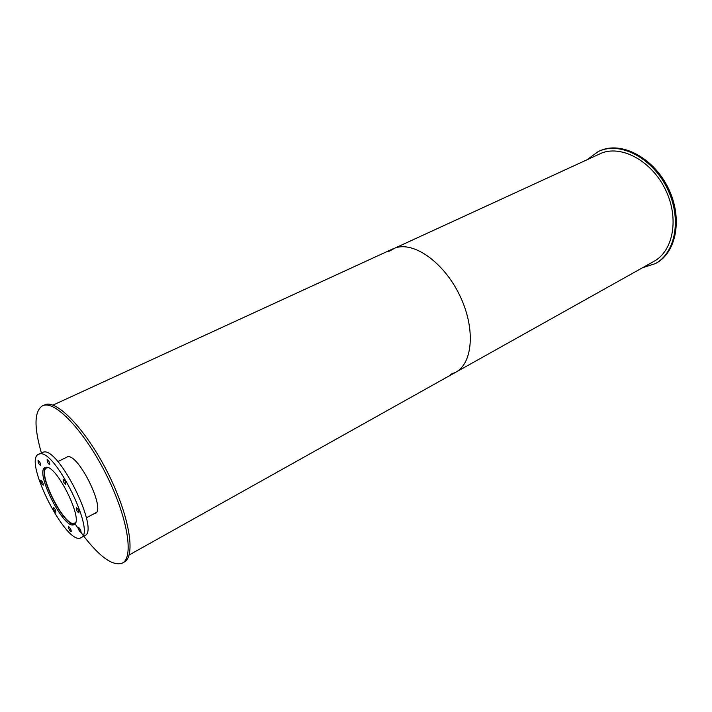 <?xml version="1.0" encoding="UTF-8"?>
<svg xmlns="http://www.w3.org/2000/svg" width="712" height="712" viewBox="0 0 712 712"><rect width="100%" height="100%" fill="white"/><g stroke="black" fill="none" stroke-linecap="round" stroke-linejoin="round"><path stroke-width="1.07" d="M75.695 522.145L74.733 523.035C65.451 529.247 36.214 471.762 46.698 467.918L47.989 467.659M74.938 523.801C65.264 529.399 35.983 471.816 46.2 467.303M46.031 467.303C56.711 464.731 84.381 521.362 74.048 524.566C64.481 530.974 34.247 471.531 45.061 467.562L46.031 467.303M53.32 507.229C55.029 508.697 55.839 510.353 55.741 512.213C54.041 511.002 53.195 509.347 53.204 507.256L53.32 507.229M68.744 526.693C70.497 528.188 71.316 529.861 71.218 531.722C69.473 530.511 68.61 528.847 68.619 526.711L68.744 526.693M78.48 527.316C80.278 528.838 81.124 530.547 80.999 532.451C79.201 531.232 78.311 529.523 78.338 527.343L78.48 527.316M76.389 507.709C78.24 509.231 79.094 510.985 78.952 512.952C77.11 511.706 76.211 509.961 76.264 507.736L76.389 507.709M63.27 479.185C65.121 480.689 65.976 482.451 65.824 484.463C63.973 483.19 63.092 481.446 63.172 479.212L63.27 479.185M47.25 459.525C49.057 461.002 49.893 462.738 49.751 464.749C47.953 463.476 47.09 461.741 47.161 459.552L47.25 459.525M38.128 460.37C39.881 461.821 40.7 463.521 40.575 465.479C38.84 464.224 37.994 462.533 38.047 460.397L38.128 460.37M40.806 480.182C42.515 481.623 43.325 483.288 43.227 485.183C41.518 483.955 40.691 482.291 40.718 480.199L40.806 480.182M39.828 453.864C55.189 449.397 96.227 533.048 81.017 537.667C66.901 546.949 22.757 460.166 38.581 454.22L39.828 453.864M38.581 454.22L43.646 452.031C59.123 447.492 100.063 530.983 84.737 535.673L81.017 537.667M587.436 159.444L598.392 151.46L601.07 150.374C622.626 142.249 653.5 159.408 667.589 189.152C681.918 218.78 675.563 252.724 655.414 263.591L642.518 267.748M598.392 151.46L602.032 149.938C623.587 141.804 654.462 158.945 668.541 188.662C682.852 218.273 676.489 252.199 656.339 263.075L655.414 263.591M65.673 457.745L67.631 456.721C78.783 453.891 106.079 509.89 95.292 513.37L94.126 513.69M41.376 452.868C33.891 426.871 34.265 411.18 42.489 405.796L44.055 405.27C56.791 401.737 85.787 433.19 106.649 475.411C127.653 517.579 134.034 557.3 122.455 563.023C113.252 566.503 100.356 557.558 83.758 536.198M83.028 535.246L75.107 524.005M42.489 405.796L45.942 404.407C58.722 400.847 87.745 432.246 108.589 474.423C129.566 516.556 135.885 556.259 124.262 562.008L122.455 563.023M388.343 251.656L395.338 247.91C414.019 241.323 443.896 262.408 459.667 295.266C475.652 328.027 473.017 363.111 455.68 372.287L450.723 374.325M455.68 372.287C473.017 363.111 475.652 328.027 459.667 295.266C443.896 262.408 414.019 241.323 395.338 247.91L602.041 152.875C622.724 145.15 652.254 161.66 665.693 190.122C679.364 218.486 673.276 250.953 653.954 261.349L129.103 555.004M67.8 456.703L57.806 461.607M96.218 512.587L86.374 517.775M392.908 248.862L52.893 405.146"/></g></svg>

